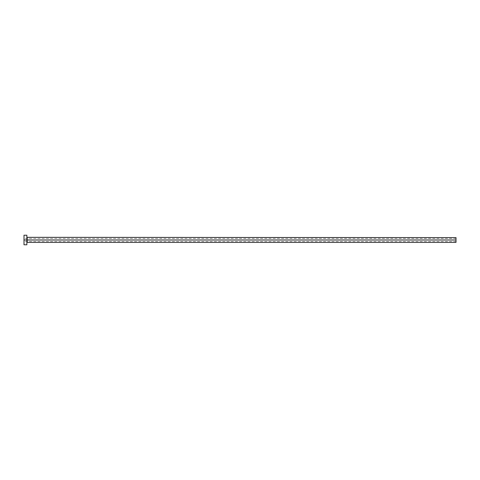 <?xml version="1.0" encoding="UTF-8"?>
<svg xmlns="http://www.w3.org/2000/svg" width="480" height="480" viewBox="0 0 480 480"><rect width="100%" height="100%" fill="white"/><g stroke="black" fill="none" stroke-linecap="round" stroke-linejoin="round"><path stroke-width="0.36" stroke-dasharray="2.4 1.8" d="M27.15 237.618L27.15 242.382L27.15 240L456 240L456 238.476L456 240L24 240L456 240L456 242.382L456 240L27.15 240L26.862 237.33L26.862 240L26.862 237.33M24 240L24 238.476L24 240L26.862 240L26.862 244.77L26.862 240L24 240L24 235.23L24 241.524L24 240L456 240L456 237.618L456 241.524L456 240L24 240L24 244.77L24 240M26.862 235.23L26.862 240L26.862 235.23M26.862 240L26.862 242.67L26.862 240M456 240L456 241.524L456 240M456 238.476L24 238.476M456 241.524L24 241.524"/><path stroke-width="0.72" d="M24 244.77L24 235.23L24 240L456 240L456 242.382L456 240L27.15 240L27.15 237.618L27.15 240L24 240L24 244.77L26.862 244.77L26.862 235.23L26.862 244.77M26.862 242.67L27.15 240L27.15 242.382L456 242.382M456 240L456 237.618L456 240M456 237.618L26.862 237.33M24 235.23L26.862 235.23"/></g></svg>
